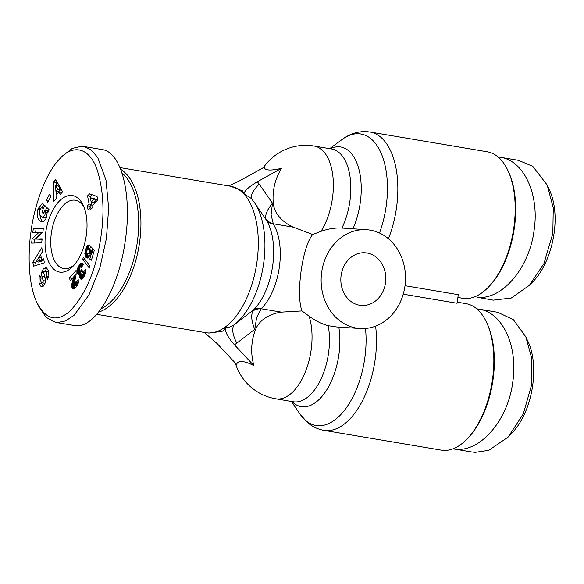 <?xml version="1.0" encoding="UTF-8"?>
<svg xmlns="http://www.w3.org/2000/svg" width="584" height="584" viewBox="0 0 584 584"><rect width="100%" height="100%" fill="white"/><g stroke="black" fill="none" stroke-linecap="round" stroke-linejoin="round"><path stroke-width="0.88" d="M388.448 238.739A74.278 38.807 -80.4 0 0 369.964 132.013L487.326 151.796A74.278 38.807 99.6 0 1 508.189 171.112A74.278 38.807 99.6 0 1 488.677 286.868A74.278 38.807 99.6 0 1 464.652 298.512A74.278 38.807 99.6 0 1 462.63 298.278L457.892 297.475M359.999 328.522L336.457 326.945L328.193 325.704C321.536 323.821 315.178 320.645 309.111 316.192L301.957 310.936C295.701 294.139 302.454 246.112 312.703 234.505L321.032 231.344C328.084 228.797 335.048 227.702 341.917 228.059L366.635 229.716A49.516 42.165 -86.2 0 1 370.205 230.132A49.516 42.165 -86.2 0 1 405.208 284.043A49.516 42.165 -86.2 0 1 359.999 328.522A49.516 42.165 -86.2 0 1 356.437 328.106A49.516 42.165 -86.2 0 1 321.434 274.195A49.516 42.165 -86.2 0 1 366.635 229.716M457.228 302.176L465.981 303.651A74.278 38.807 99.6 0 1 486.844 322.967A74.278 38.807 99.6 0 1 467.331 438.723A74.278 38.807 99.6 0 1 443.314 450.366A74.278 38.807 99.6 0 1 441.292 450.133L323.93 430.35A74.278 38.807 -80.4 0 0 325.952 430.583A74.278 38.807 -80.4 0 0 375.6 326.142M366.993 252.996A26.411 22.484 -86.2 0 1 385.659 281.751A26.411 22.484 -86.2 0 1 361.547 305.469A26.411 22.484 -86.2 0 1 359.649 305.249A26.411 22.484 -86.2 0 1 340.983 276.495A26.411 22.484 -86.2 0 1 365.088 252.77A26.411 22.484 -86.2 0 1 366.993 252.996M228.76 185.931L240.075 180.587L264.428 167.082A28.039 7.088 -21.3 0 0 268.888 169.98A28.039 7.088 -21.3 0 0 281.7 168.243A48.428 41.238 93.8 0 0 273.283 203.341L272.465 203.203L271.093 214.788L273.385 224.205A16.505 12.089 148.3 0 1 266.282 219.978L262.012 213.671M273.283 203.341C273.845 208.094 275.611 212.335 278.59 216.058C282.539 220.847 287.423 224.548 293.248 227.154L312.703 234.505M301.957 310.936L281.298 312.133C274.991 313.009 269.275 315.214 264.158 318.754C260.267 321.514 257.405 325.076 255.558 329.442A48.428 41.238 93.8 0 0 253.952 365.686A28.039 9.169 -142 0 0 241.973 361.525A28.039 9.169 -142 0 0 236.681 364.526L217.168 343.626L204.291 332.449M120.048 167.608L230.432 186.216A74.278 38.807 99.6 0 1 256.661 263.99A74.278 38.807 99.6 0 1 207.758 332.931A74.278 38.807 99.6 0 1 205.736 332.697L208.948 333.07L221.905 331.369C223.862 330.726 224.986 329.405 225.285 327.398C228.41 327.748 231.563 326.726 234.768 324.332A24.762 10.468 -126.9 0 0 236.841 343.129L254.741 329.303L256.653 317.484L261.252 308.753A16.505 12.95 31.8 0 0 252.777 311.104L253.653 309.827A16.505 11.271 44.5 0 1 261.566 308.337A51.166 26.733 -80.4 0 0 273.385 224.205M251.828 199.115A24.762 9.008 -35.5 0 1 259.194 184.121L272.465 203.203C267.304 209.517 265.07 214.693 265.757 218.737L266.282 219.978A54.64 28.55 99.6 0 1 253.653 309.827L234.768 324.332A70.795 36.989 -80.4 0 0 263.253 265.997A70.795 36.989 -80.4 0 0 254.332 202.451L251.302 198.494L244.068 193.822L242.542 190.866L230.432 186.216M74.555 264.567A34.66 18.111 99.6 0 1 64.678 268.698A34.66 18.111 99.6 0 1 63.736 268.589A34.66 18.111 99.6 0 1 51.363 233.191A34.66 18.111 99.6 0 1 74.321 200.122A34.66 18.111 99.6 0 1 75.263 200.232A34.66 18.111 99.6 0 1 84.162 207.576M471.251 451.892L474.996 452.366L488.757 450.322L508.087 437.109L523.271 413.968L531.498 385.287L531.769 358.525L525.826 336.837L513.38 319.733L497.772 312.301L479.033 309.14C502.59 312.418 518.249 346.305 512.759 382.126C507.854 421.407 478.676 454.096 453.199 448.848L453.023 448.819M467.331 438.723L468.419 437.584A72.62 37.945 -80.4 0 0 487.494 324.397L486.844 322.967M498.101 156.987L500.4 157.286C523.943 160.585 539.587 194.457 534.104 230.271C529.352 267.837 502.415 299.811 477.602 297.351L493.298 300.154L511.307 298.015L529.433 285.262L543.967 263.515L552.836 233.432L553.252 207.831L547.171 184.989L532.776 166.338L518.482 160.337M40.654 286.087L38.982 282.941L39.179 276.823L39.873 275.531L41.252 278.042L40.968 278.553C40.376 280.568 40.741 281.999 42.048 282.831L42.377 282.809A1.394 0.73 -80.4 0 0 43.114 280.619L41.851 276.13A5.22 2.723 99.6 0 1 41.829 272.108L43.552 268.457L46.348 267.669L48.53 270.808L47.793 278.743L47.516 279.254L46.107 276.692L46.421 276.115C47.049 273.889 46.625 272.297 45.151 271.356L44.391 271.626A1.394 0.73 -80.4 0 0 43.953 273.626L45.238 278.218A5.22 2.723 99.6 0 1 45.45 280.955L45.056 283.116L43.632 285.846L41.792 286.744L40.654 286.087L42.961 286.474M38.982 282.941L41.756 283.408L43.187 286.306M39.595 276.035L40.208 276.137M42.223 217.474L44.91 215.051L45.355 212.16L44.858 210.255L43.544 213.802L41.96 212.255L44.566 205.232L49.027 209.598L48.07 212.182L47.253 211.817L46.472 217.394C45.238 220.445 43.552 221.869 41.428 221.672C37.537 219.803 36.383 215.598 37.975 209.079L42.033 203.743A6.431 3.358 99.6 0 1 42.398 203.736A6.431 3.358 99.6 0 1 42.574 203.758A6.431 3.358 99.6 0 1 43.559 204.247L42.245 208.145A2.606 1.365 -80.4 0 0 41.814 207.911A2.606 1.365 -80.4 0 0 41.741 207.904A2.606 1.365 -80.4 0 0 40.902 208.306L39.895 209.977L39.675 214.919L42.223 217.474L45.005 217.949L46.486 217.365M44.858 210.255L47.633 210.722L48.027 211.941M45.355 212.16L47.275 212.481M47.253 211.817L48.151 211.963M86.322 235.184A38.785 20.265 -80.4 0 0 83.373 205.663A38.785 20.265 -80.4 0 0 62.481 198.37A38.785 20.265 -80.4 0 0 45.734 232.461A38.785 20.265 -80.4 0 0 51.845 267.195A38.785 20.265 -80.4 0 0 73.183 266.114A38.785 20.265 -80.4 0 0 86.322 235.184M59.67 158.885L62.386 156.03L72.285 148.373L81.891 146.234L83.432 146.416L91.177 149.964L97.681 157.417L105.996 180.047L108.646 208.24L106.434 238.308L99.835 267.976L88.987 294.913L74.183 315.17L65.649 320.937L57.108 322.58L55.568 322.404L46.063 317.331L38.259 305.68L36.639 302.096C26.762 280.415 28.66 245.842 31.054 231.476C32.58 216.248 42.194 176.908 59.67 158.885C74.548 142.511 90.17 149.424 97.061 169.557C103.945 191.297 104.828 216.189 99.711 244.236C94.674 273.02 84.797 295.285 70.08 311.024C56.765 322.623 45.618 319.652 36.639 302.096M55.568 322.404L75.84 325.741C95.55 328.062 119.158 287.219 125.37 240.061C132.181 194.297 121.304 151.884 102.163 149.577L83.432 146.416M98.703 312.09A74.278 38.807 -80.4 0 0 139.583 242.28A74.278 38.807 -80.4 0 0 120.771 169.382M122.063 173.003A72.62 37.945 99.6 0 1 137.335 241.988A72.62 37.945 99.6 0 1 101.28 308.651M81.57 267.457L80.826 266.727L80.242 266.888L79.38 269.523L80.337 271.239L81.811 269.428L82.6 271.823L81.804 273.582L82.22 275.363L83.439 274.232L83.395 272.071L85.534 269.728L85.68 271.304L84.388 276.028L81.431 279.196L80.263 278.648L79.789 277.422L80.081 274.159L78.833 274.845L78.008 274.385L77.198 271.261L77.847 267.771L80.38 263.822L82.169 263.107L83.439 264.004L81.57 267.457M88.359 249.288L87.396 249.507L86.6 251.478L86.841 252.857L87.928 253.719L89.301 252.405L89.425 249.821L90.717 246.448L94.309 250.339L91.425 260.201L89.783 259.143L91.732 252.463L90.724 251.383L89.987 255.128L88.527 257.522L87.651 258.04L86.425 257.821L85.045 255.58L84.994 252.025L86.724 246.762L88.184 245.185L89.367 244.937L88.359 249.288M97.061 196.487L97.769 200.283L91.892 205.933L92.265 207.904L90.191 209.897L89.819 207.926L88.031 209.649L87.293 205.743L89.082 204.02L87.556 195.881L89.637 193.873L97.061 196.487M89.286 268.041L82.731 259.332L83.351 257.23L89.907 265.917L89.286 268.041M72.401 288.401L71.737 284.444L73.672 276.911L70.219 280.802L69.489 277.882L76.132 270.399L76.102 274.794L74.051 284.569L74.57 285.284L75.358 284.934L75.92 281.787L78.212 279.583L78.322 282.488L77.387 285.445L75.519 287.868L73.635 289.051L72.401 288.401L74.453 288.744M47.72 202.334L46.421 199.976L49.567 194.195L50.866 196.553L47.72 202.334M56.152 198.735L53.83 201.203L53.524 182.033L55.809 179.602L62.627 191.837L60.276 194.341L58.991 191.866L56.02 195.027L56.152 198.735M43.669 258.814L44.333 262.785L33.522 266.202L32.865 262.289L41.792 247.718L42.471 251.755L40.697 254.522L41.552 259.603L43.669 258.814M39.099 232.271L32.828 232.468L33.281 228.49L43.333 228.169L42.873 232.242L35.704 239.017L42.136 238.812L41.69 242.791L31.631 243.112L32.113 238.878L39.099 232.271L41.88 232.739L34.887 239.345L34.471 243.024M81.176 266.954L81.782 267.056M81.709 263.092L82.454 263.216M81.264 263.209L82.935 263.493M80.796 263.472L83.359 263.902M80.753 263.508L83.395 263.953M83.395 264.092L81.315 266.808M80.38 263.822L83.162 264.296M79.979 264.245L82.76 264.713M79.548 264.793L82.322 265.26M79.081 265.464L81.855 265.939M78.891 265.749L81.665 266.216M78.49 266.428L80.526 266.771M78.132 267.107L79.84 267.392M77.847 267.771L79.534 268.056M77.614 268.428L79.388 268.728M77.504 268.837L79.38 269.151M77.329 269.64L79.482 270.005M77.227 270.45L79.855 270.896M80.001 271.042L80.431 274.217M77.198 271.261L79.979 271.728M77.212 271.538L79.986 272.005M77.278 272.312L80.052 272.779M77.409 273.02L80.191 273.487M77.614 273.648L80.388 274.115M77.709 273.881L79.964 274.261M78.008 274.385L79.497 274.633M78.351 274.699L79.008 274.808M78.417 274.736L78.95 274.823M80.081 274.159L81.796 274.443M79.92 274.787L82.074 275.152M82.658 275.458L82.694 278.364M79.767 275.611L82.541 276.079M79.709 276.371L82.483 276.838M79.709 276.677L82.483 277.152M79.789 277.422L82.563 277.889M79.971 278.079L82.556 278.517M79.993 278.13L82.519 278.553M80.263 278.648L82.023 278.948M80.599 278.999L81.57 279.159M83.395 272.071L85.607 272.443M83.439 272.239L85.585 272.597M83.57 273.027L85.454 273.349M83.556 273.706L85.279 273.998M83.439 274.232L85.096 274.509M83.103 274.911L84.804 275.203M82.848 275.225L84.644 275.524M82.432 275.422L84.519 275.772M81.541 270.034L82.037 270.122M81.227 270.596L82.249 270.772M81.183 270.655L82.278 270.845M80.767 271.107L82.461 271.399M80.337 271.239L82.526 271.611M80.826 266.727L81.87 266.903M88.695 244.988L89.33 245.097M88.279 245.134L89.279 245.302M88.184 245.185L89.264 245.368M87.746 245.492L89.184 245.74M87.301 245.937L89.067 246.236M87.104 246.185L89.002 246.506M86.724 246.762L88.863 247.12M86.366 247.47L88.695 247.864M86.301 247.601L88.659 248.003M86.023 248.266L88.505 248.682M85.753 249.047L87.651 249.368M85.483 249.916L86.95 250.164M85.366 250.31L86.797 250.551M85.154 251.2L86.607 251.441M84.994 252.025L86.651 252.303M84.892 252.799L87.074 253.164M87.644 253.595L88.483 257.551M84.841 253.522L87.615 253.989M84.848 254.113L87.622 254.58M84.914 254.872L87.688 255.339M85.045 255.58L87.826 256.048M85.257 256.215L88.038 256.683M85.432 256.617L88.206 257.084M85.724 257.121L88.447 257.581M86.06 257.522L88.053 257.858M86.425 257.821L87.666 258.033M86.804 258.004L87.271 258.084M90.724 251.383L93.776 252.142M91.732 252.463L93.593 252.777M89.783 259.143L91.644 259.457M92.805 248.711L92.301 251.646M89.425 249.821L92.199 250.288M89.498 250.273L92.272 250.74M89.542 250.996L92.316 251.463M89.505 251.448L90.703 251.653M89.352 252.251L90.63 252.463M89.301 252.405L90.608 252.624M88.987 253.106L90.484 253.361M88.593 253.573L90.374 253.872M88.345 253.712L90.33 254.047M87.928 253.719L90.308 254.12M92.031 194.72L90.33 196.348L90.615 197.874M87.556 195.881L90.33 196.348M91.403 202.071L91.863 204.488L90.075 206.21L90.41 208.028M89.082 204.02L91.863 204.488M87.293 205.743L90.075 206.21M89.819 207.926L91.885 208.276M93.148 198.304L96.915 199.626L93.936 202.495L91.155 202.028L94.141 199.159L90.367 197.837L93.148 198.304M94.141 199.159L96.915 199.626M90.367 197.837L91.155 202.028M82.731 259.332L85.257 259.756M72.117 287.905L74.913 288.408M72.745 288.773L73.949 288.978M72.81 288.81L73.883 288.992M75.92 281.787L78.344 282.196M75.978 282.225L78.3 282.619M76.008 283.05L78.161 283.415M75.935 283.722L77.979 284.065M75.737 284.342L77.745 284.685M75.358 284.934L77.468 285.291M75 285.233L77.285 285.62M74.57 285.284L77.212 285.729M76.205 273.911L72.292 278.466M69.489 277.882L72.263 278.349M73.672 276.911L75.584 277.232M73.526 277.539L75.424 277.86M73.329 278.291L75.219 278.604M73.248 278.59L75.139 278.911M73.029 279.327L74.92 279.648M72.701 280.335L74.628 280.663M72.671 280.429L74.599 280.751M72.387 281.393L74.336 281.722M72.153 282.262L74.124 282.598M71.963 283.072L74.015 283.415M71.825 283.795L74 284.16M71.737 284.444L74.19 284.861M74.489 285.226L74.891 288.372M71.701 284.904L74.475 285.372M71.686 285.722L74.467 286.189M71.744 286.474L74.526 286.941M71.876 287.182L74.657 287.649M71.905 287.277L74.679 287.744M46.421 199.976L48.786 200.378M58.991 191.866L61.904 192.603M57.006 181.748L56.298 182.5L56.349 185.617M53.524 182.033L56.298 182.5M56.436 191.318L56.487 194.53M58.466 185.975L60.451 189.793L58.663 191.691L55.889 191.223L57.67 189.326L55.692 185.508L58.466 185.975M57.67 189.326L60.451 189.793M55.692 185.508L55.889 191.223M41.552 259.603L43.866 259.989M42.457 251.638L38.938 257.369M36.31 261.654L35.639 262.756L36.084 265.392M32.865 262.289L35.639 262.756M36.128 261.625L39.383 260.413L38.873 257.361L36.128 261.625L38.909 262.092L42.165 260.88L41.96 259.668M38.873 257.361L41.245 257.763M39.383 260.413L42.165 260.88M42.033 203.743L43.092 203.925M38.369 208.013L40.8 208.422M43.413 205.028L41.347 207.977M40.026 215.678C40.369 218.46 41.311 220.431 42.844 221.577M46.727 207.349L45.603 210.379M41.96 212.255L43.997 212.598M41.53 282.554L41.756 283.408M45.151 271.356L47.925 271.823L48.866 272.553M46.107 276.692L48.457 277.093M43.552 268.457L46.326 268.925L44.997 271.348M47.092 268.29L46.326 268.925M41.968 271.545L44.18 271.918M44.399 275.232A5.22 2.723 -80.4 0 0 44.625 276.597L45.464 279.575M44.99 283.306L42.048 282.831M32.113 238.878L34.887 239.345M42.07 239.367L35.704 239.017M43.267 228.724L36.055 228.957L35.668 232.381M33.281 228.49L36.055 228.957M488.677 286.868L489.757 285.729A72.62 37.945 -80.4 0 0 508.839 172.543L508.189 171.112M529.433 285.262L532.141 282.408C551.391 264.362 563.005 217.328 548.792 188.574L547.171 184.989M405.011 285.7L458.279 294.686L457.075 303.257L403.23 294.175M508.087 437.109L510.796 434.262C533.761 411.64 539.74 363.898 527.454 340.421L525.826 336.837M476.763 308.841L479.033 309.14M281.298 312.133L261.252 308.753L261.566 308.337M255.558 329.442L254.741 329.303C251.558 321.565 250.901 315.499 252.777 311.104M225.285 327.398C224.833 331.624 227.884 337.421 234.439 344.786L236.841 343.129M253.952 365.686L234.439 344.786M265.757 218.737A16.505 13.731 161.1 0 0 273.195 223.774L293.248 227.154M259.194 184.121L257.347 181.748C248.653 187.004 244.221 191.026 244.061 193.822M257.347 181.748L281.7 168.243M309.111 316.192A51.166 26.733 99.6 0 1 305.812 370.803A51.166 26.733 99.6 0 1 277.217 398.967A51.166 26.733 99.6 0 1 275.831 398.806L293.27 401.748A51.166 26.733 99.6 0 0 294.664 401.909A51.166 26.733 99.6 0 0 321.806 377.264A51.166 26.733 99.6 0 0 328.193 325.704M365.504 328.471A70.795 36.989 99.6 0 1 317.915 425.707A70.795 36.989 99.6 0 1 300.03 414.114L307.067 422.144C311.98 426.481 317.601 429.218 323.93 430.35M291.912 401.515A54.64 28.55 -80.4 0 0 302.702 406.785A54.64 28.55 -80.4 0 0 331.318 381.294A54.64 28.55 -80.4 0 0 338.815 327.106M329.697 148.657L342.063 139.51A70.795 36.989 99.6 0 1 358.941 133.78A70.795 36.989 99.6 0 1 379.52 233.023M352.948 228.797A54.64 28.55 -80.4 0 0 339.238 146.818A54.64 28.55 -80.4 0 0 330.259 148.752M263.421 167.637A51.166 51.166 0 0 1 314.185 146.044A51.166 26.733 99.6 0 1 333.114 178.558A51.166 26.733 99.6 0 1 321.032 231.344M37.975 209.079L40.128 209.437M46.421 276.115L48.618 276.488M41.829 272.108L43.968 272.472M41.851 276.13L44.625 276.597M43.114 280.619L45.442 281.013M42.377 282.809L45.012 283.247M314.185 146.044L331.624 148.978A51.166 26.733 99.6 0 1 341.917 228.059M96.82 314.338L205.736 332.697M291.343 401.42L300.03 414.114M342.063 139.51C349.59 133.86 357.824 131.232 366.759 131.634L369.964 132.013M471.952 452.009L453.221 448.848M519.11 160.447L500.379 157.286M41.814 207.911L42.318 207.999M235.337 363.095A51.166 51.166 0 0 0 275.831 398.806M262.019 213.686L254.332 202.451"/></g></svg>

